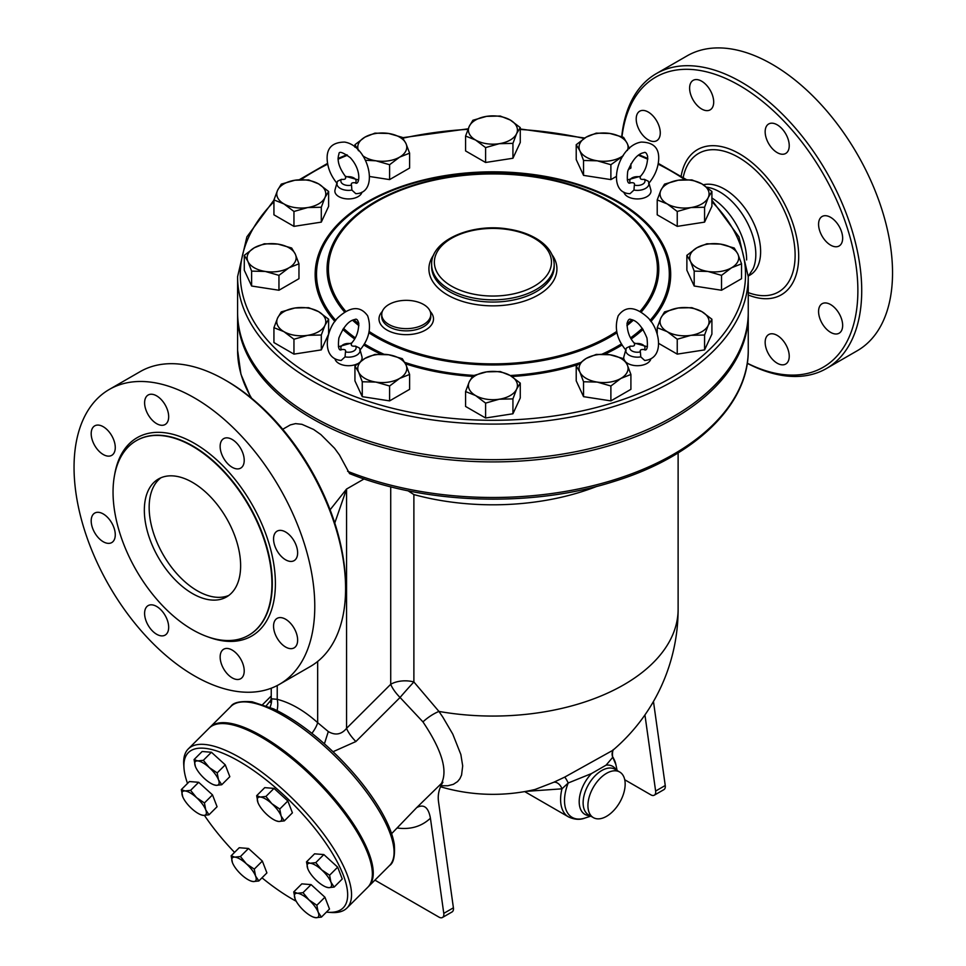 <?xml version="1.0" encoding="UTF-8"?>
<svg xmlns="http://www.w3.org/2000/svg" width="966" height="966" viewBox="0 0 966 966"><rect width="100%" height="100%" fill="white"/><g stroke="black" fill="none" stroke-linecap="round" stroke-linejoin="round"><path stroke-width="1.45" d="M693.141 80.359L693.141 80.359A17.026 9.829 60 0 1 710.167 90.188A17.026 9.829 60 0 1 710.167 109.846L710.167 109.846A17.026 9.829 60 0 1 693.141 100.017A17.026 9.829 60 0 1 693.141 80.359M636.208 118.999A17.026 9.829 60 0 1 639.733 111.199A17.026 9.829 60 0 1 652.847 115.763A17.026 9.829 60 0 1 660.273 132.897A17.026 9.829 60 0 1 656.747 140.686A17.026 9.829 60 0 1 643.634 136.121A17.026 9.829 60 0 1 636.208 118.999M785.708 364.049L785.708 364.049A17.026 9.829 60 0 1 768.682 354.22A17.026 9.829 60 0 1 768.682 334.562L768.682 334.562A17.026 9.829 60 0 1 785.708 344.391A17.026 9.829 60 0 1 785.708 364.049M842.654 325.409A17.026 9.829 60 0 1 839.128 333.21A17.026 9.829 60 0 1 826.015 328.645A17.026 9.829 60 0 1 818.576 311.511A17.026 9.829 60 0 1 822.102 303.722A17.026 9.829 60 0 1 835.216 308.287A17.026 9.829 60 0 1 842.654 325.409M839.128 226.322A17.026 9.829 60 0 1 839.128 245.98A17.026 9.829 60 0 1 822.102 236.151A17.026 9.829 60 0 1 822.102 216.493A17.026 9.829 60 0 1 839.128 226.322M777.195 124.819A17.026 9.829 60 0 1 788.316 139.816A17.026 9.829 60 0 1 785.708 153.461A17.026 9.829 60 0 1 777.195 152.616A17.026 9.829 60 0 1 766.074 137.619A17.026 9.829 60 0 1 768.682 123.974A17.026 9.829 60 0 1 777.195 124.819M621.73 136.653A170.221 98.278 60 0 1 656.24 73.67L687.055 55.883A170.221 98.278 60 0 1 772.172 64.311A170.221 98.278 60 0 1 883.371 214.307A170.221 98.278 60 0 1 857.289 350.718L826.461 368.505A170.221 98.278 60 0 1 747.249 363.313M656.24 73.67A170.221 98.278 60 0 1 741.357 82.11A170.221 98.278 60 0 1 852.555 232.094A170.221 98.278 60 0 1 826.473 368.505M747.273 363.192A167.504 96.709 -120 0 0 857.808 286.021A167.504 96.709 -120 0 0 739.425 85.443A167.504 96.709 -120 0 0 621.983 136.749M711.906 198.018A51.065 29.487 60 0 1 746.633 259.951M706.834 187.199A51.065 29.487 60 0 1 719.706 191.896A51.065 29.487 60 0 1 753.082 268.765L748.252 276.324M703.393 184.796A51.065 29.487 60 0 1 724.512 189.119A51.065 29.487 60 0 1 757.875 234.11A51.065 29.487 60 0 1 750.051 275.032M192.488 593.571A68.091 39.316 60 0 1 148.003 533.57A68.091 39.316 60 0 1 158.436 479.015A68.091 39.316 60 0 1 226.527 518.319A68.091 39.316 60 0 1 226.527 596.94A68.091 39.316 60 0 1 192.488 593.571M160.936 477.772A68.091 39.316 -120 0 0 153.497 532.99A68.091 39.316 -120 0 0 197.306 590.794A68.091 39.316 -120 0 0 228.857 595.406M148.136 395.022A17.026 9.829 60 0 1 165.15 404.851A17.026 9.829 60 0 1 165.15 424.509A17.026 9.829 60 0 1 148.136 414.68A17.026 9.829 60 0 1 148.136 395.022M91.19 433.662A17.026 9.829 60 0 1 94.716 425.861A17.026 9.829 60 0 1 107.83 430.425A17.026 9.829 60 0 1 115.268 447.56A17.026 9.829 60 0 1 111.742 455.348A17.026 9.829 60 0 1 98.617 450.784A17.026 9.829 60 0 1 91.19 433.662M94.716 532.749A17.026 9.829 60 0 1 94.716 513.091A17.026 9.829 60 0 1 111.742 522.92A17.026 9.829 60 0 1 111.742 542.578A17.026 9.829 60 0 1 94.716 532.749M156.637 634.251A17.026 9.829 60 0 1 145.516 619.254A17.026 9.829 60 0 1 148.136 605.61A17.026 9.829 60 0 1 156.637 606.455A17.026 9.829 60 0 1 167.758 621.452A17.026 9.829 60 0 1 165.15 635.097A17.026 9.829 60 0 1 156.637 634.251M240.691 678.712A17.026 9.829 60 0 1 223.677 668.883A17.026 9.829 60 0 1 223.677 649.224A17.026 9.829 60 0 1 240.691 659.053A17.026 9.829 60 0 1 240.691 678.712M297.637 640.072A17.026 9.829 60 0 1 294.111 647.872A17.026 9.829 60 0 1 280.997 643.308A17.026 9.829 60 0 1 273.559 626.173A17.026 9.829 60 0 1 277.085 618.385A17.026 9.829 60 0 1 290.211 622.949A17.026 9.829 60 0 1 297.637 640.072M294.111 540.984A17.026 9.829 60 0 1 294.111 560.642A17.026 9.829 60 0 1 277.085 550.813A17.026 9.829 60 0 1 277.085 531.155A17.026 9.829 60 0 1 294.111 540.984M232.178 439.482A17.026 9.829 60 0 1 243.299 454.479A17.026 9.829 60 0 1 240.691 468.124A17.026 9.829 60 0 1 232.178 467.278A17.026 9.829 60 0 1 221.057 452.281A17.026 9.829 60 0 1 223.677 438.636A17.026 9.829 60 0 1 232.178 439.482M399.61 378.43A24.512 14.152 0 0 0 405.949 364.762L409.608 374.446L399.61 378.43L389.6 386.002L375.931 382.089A24.512 14.152 0 0 0 399.61 378.43M409.608 374.446L409.608 389.334L389.6 400.89L362.262 396.664L362.262 381.763L358.603 372.091L354.933 365.981L364.943 358.422A24.512 14.152 0 0 0 358.603 372.091A24.512 14.152 0 0 0 375.931 382.089L362.262 381.763M362.262 396.664L354.933 380.87L354.933 365.981M405.949 364.762A24.512 14.152 0 0 0 388.622 354.751A24.512 14.152 0 0 0 364.943 358.422L374.953 354.425L388.622 354.751L402.291 358.664L405.949 364.762M389.6 400.89L389.6 386.002M660.889 190.242A24.512 14.152 0 0 0 667.228 203.911L657.218 199.914L660.889 190.242L664.548 184.132L678.217 180.231A24.512 14.152 0 0 0 660.889 190.242M691.885 179.905L701.896 183.89L711.906 191.461L708.235 197.559A24.512 14.152 0 0 0 701.896 183.89A24.512 14.152 0 0 0 678.217 180.231L691.885 179.905M704.576 207.243L690.907 207.569L677.238 211.469L667.228 203.911A24.512 14.152 0 0 0 690.907 207.569A24.512 14.152 0 0 0 708.235 197.559L704.576 207.243L704.576 222.132L711.906 206.35L711.906 191.461M192.488 446.244A112.346 64.867 60 0 1 265.879 545.247A112.346 64.867 60 0 1 248.66 635.278A112.346 64.867 60 0 1 136.315 570.411A112.346 64.867 60 0 1 136.315 440.677A112.346 64.867 60 0 1 192.488 446.244M194.407 397.883A170.221 98.278 60 0 1 305.618 547.879A170.221 98.278 60 0 1 279.524 684.278A170.221 98.278 60 0 1 109.303 586A170.221 98.278 60 0 1 109.303 389.443A170.221 98.278 60 0 1 194.407 397.883M109.303 389.443L140.118 371.656A170.221 98.278 60 0 1 225.223 380.085L225.223 380.085A170.221 98.278 60 0 1 345.587 588.572A170.221 98.278 60 0 1 310.34 666.492L279.524 684.278M227.155 381.196L225.223 380.085L227.155 381.196A167.504 96.709 -120 0 1 345.587 586.35L345.587 588.572M218.497 779.791L221.745 784.742L216.143 785.334A16.337 5.639 -134.9 0 0 218.497 779.791A16.337 5.639 -134.9 0 0 209.296 767.572L217.181 772.909L218.497 779.791M195.494 766.738L195.386 766.449A16.337 5.639 -134.9 0 0 195.494 766.738L195.494 766.738A16.337 5.639 -134.9 0 0 204.587 778.668A16.337 5.639 -134.9 0 0 213.293 784.573A16.337 5.639 -134.9 0 0 216.143 785.334L213.667 784.73M197.74 760.906L203.343 760.314L209.296 767.572A16.337 5.639 -134.9 0 0 197.74 760.906A16.337 5.639 -134.9 0 0 195.386 766.449L194.069 759.566L197.74 760.906M258.091 802.879L257.97 802.589A16.337 5.639 -134.9 0 0 258.091 802.879L258.079 802.867A16.337 5.639 -134.9 0 0 267.171 814.809A16.337 5.639 -134.9 0 0 275.89 820.714A16.337 5.639 -134.9 0 0 278.727 821.474L276.264 820.858M281.082 815.932L284.33 820.883L278.727 821.474A16.337 5.639 -134.9 0 0 281.082 815.932A16.337 5.639 -134.9 0 0 271.881 803.712L279.766 809.037L281.082 815.932M256.666 795.694L260.325 797.035A16.337 5.639 -134.9 0 0 257.97 802.589L256.666 795.694L264.744 787.64L274.018 788.389L287.844 800.983L279.766 809.037M265.928 796.443L271.881 803.712A16.337 5.639 -134.9 0 0 260.325 797.035L265.928 796.443L274.018 788.389M307.925 869.05L307.804 868.772A16.337 5.639 -134.9 0 0 307.925 869.05A16.337 5.639 -134.9 0 0 317.005 880.98A16.337 5.639 -134.9 0 0 325.723 886.897A16.337 5.639 -134.9 0 0 328.561 887.657L326.097 887.042M306.5 861.877L310.158 863.218A16.337 5.639 -134.9 0 0 307.804 868.772L306.5 861.877L314.578 853.823L323.851 854.572L315.773 862.626L321.714 869.895A16.337 5.639 -134.9 0 0 310.158 863.218L315.773 862.626M330.915 882.115L334.164 887.066L328.561 887.657A16.337 5.639 -134.9 0 0 330.915 882.115A16.337 5.639 -134.9 0 0 321.714 869.895L329.599 875.22L330.915 882.115M295.161 899.092L293.736 891.92L297.407 893.26A16.337 5.639 -134.9 0 0 295.053 898.815A16.337 5.639 -134.9 0 0 295.161 899.092A16.337 5.639 -134.9 0 0 304.254 911.035A16.337 5.639 -134.9 0 0 312.96 916.939A16.337 5.639 -134.9 0 0 315.81 917.7L313.334 917.084M303.01 892.669L308.963 899.938A16.337 5.639 -134.9 0 0 297.407 893.26L303.01 892.669L311.088 884.615L324.926 897.209L316.848 905.263L318.164 912.158A16.337 5.639 -134.9 0 0 308.963 899.938L316.848 905.263M321.412 917.108L315.81 917.7A16.337 5.639 -134.9 0 0 318.164 912.158L321.412 917.108L329.491 909.042L324.926 897.209M234.81 857.132L240.425 856.54L246.366 863.797A16.337 5.639 -134.9 0 0 234.81 857.132A16.337 5.639 -134.9 0 0 232.456 862.674L231.152 855.791L234.81 857.132M254.263 869.122L255.567 876.017A16.337 5.639 -134.9 0 0 246.366 863.797L254.263 869.122L262.341 861.068L266.906 872.914L258.828 880.968L253.213 881.56A16.337 5.639 -134.9 0 0 255.567 876.017L258.828 880.968M232.577 862.964L232.456 862.674A16.337 5.639 -134.9 0 0 232.577 862.964A16.337 5.639 -134.9 0 0 241.657 874.894A16.337 5.639 -134.9 0 0 250.375 880.799A16.337 5.639 -134.9 0 0 253.213 881.56L250.749 880.956M194.069 759.566L202.148 751.5L211.421 752.248L203.343 760.314M211.421 752.248L225.259 764.843L217.181 772.909M225.259 764.843L229.823 776.688L221.745 784.742M287.844 800.983L292.408 812.829L284.33 820.883M323.851 854.572L337.677 867.166L342.242 879L334.164 887.066M337.677 867.166L329.599 875.22M311.088 884.615L301.815 883.866L293.736 891.92M240.425 856.54L248.504 848.474L239.23 847.725L231.152 855.791M248.504 848.474L262.341 861.068M196.533 797.614L204.43 802.951L205.734 809.834A16.337 5.639 -134.9 0 0 196.533 797.614A16.337 5.639 -134.9 0 0 184.977 790.949L190.592 790.357L196.533 797.614M208.982 814.797L203.379 815.389A16.337 5.639 -134.9 0 0 205.734 809.834L208.982 814.797L217.072 806.731L212.508 794.885L204.43 802.951M182.743 796.781L181.318 789.608L184.977 790.949A16.337 5.639 -134.9 0 0 182.622 796.491A16.337 5.639 -134.9 0 0 182.743 796.781L182.743 796.781A16.337 5.639 -134.9 0 0 191.823 808.711A16.337 5.639 -134.9 0 0 200.542 814.616A16.337 5.639 -134.9 0 0 203.379 815.389L200.916 814.773M190.592 790.357L198.67 782.291L189.396 781.542L181.318 789.608M198.67 782.291L212.508 794.885M440.822 785.732L447.777 785.769L453.344 784.332L457.57 781.579L459.925 778.668L461.567 775.07L462.69 765.893L460.854 754.494L452.764 734.1L442.875 717.207L438.938 711.423L413.883 681.96A20.431 11.797 -0 0 0 390.723 684.278A20.431 7.052 -134.9 0 0 400.057 697.476L422.951 721.892C441.788 749.99 447.958 770.494 441.462 783.426L442.923 782.17C439.011 788.461 437.55 795.03 438.54 801.889L453.404 907.811L443.78 913.365A6.81 3.936 60 0 1 442.44 917.495A6.81 3.936 60 0 1 439.035 917.157L374.917 880.135M407.966 490.752L413.883 494.58L413.883 681.96A20.431 0.676 -48.7 0 0 400.057 697.476L355.886 741.538A20.431 7.052 45.1 0 1 346.553 728.352C341.433 734.571 335.347 735.645 328.307 731.564L317.669 722.677A20.431 8.151 -47.9 0 1 311.897 733.327M334.779 523.017L346.553 489.05L330.106 509.782M597.048 486.309A185.206 106.924 180 0 1 413.883 494.58M209.562 727.736A112.346 38.773 45.1 0 1 209.996 727.265A112.346 38.773 45.1 0 1 316.788 779.429A112.346 38.773 45.1 0 1 368.698 886.341A112.346 38.773 45.1 0 1 368.227 886.776M296.212 901.254A109.629 37.831 45.1 0 1 292.336 899.08A109.629 37.831 45.1 0 1 261.991 877.816M234.545 852.398A109.629 37.831 45.1 0 1 204.454 815.413M187.525 783.414A109.629 37.831 45.1 0 1 183.975 767.922A109.629 37.831 45.1 0 1 292.601 803.555A109.629 37.831 45.1 0 1 327.969 912.266A109.629 37.831 45.1 0 1 326.399 912.133M327.969 912.266L331.326 912.496A112.346 38.773 -134.9 0 0 346.975 908.004A112.346 38.773 -134.9 0 0 295.077 801.092A112.346 38.773 -134.9 0 0 188.285 748.928A112.346 38.773 -134.9 0 0 183.745 764.565L183.975 767.922M188.285 748.928L209.091 728.171A112.346 38.773 45.1 0 1 315.882 780.323A112.346 38.773 45.1 0 1 367.792 887.247L346.975 908.004M355.488 182.779A7.619 4.395 180 0 0 353.858 177.949A7.619 4.395 180 0 0 345.466 177.019L345.466 177.019C346.142 178.951 344.814 179.712 341.481 179.326L337.593 181.185L337.025 182.622A11.604 6.702 0 0 0 351.89 190.073L351.491 185.098C350.815 183.178 352.143 182.405 355.476 182.803M361.972 192.149A13.621 7.861 180 0 1 346.468 198.851A13.621 7.861 180 0 1 335.033 189.831L337.025 182.622A11.604 6.702 0 0 1 337.388 181.705M337.206 183.54C330.976 176.054 327.619 167.939 327.148 159.185C326.665 147.943 332.473 142.244 344.584 142.087C368.807 145.757 380.206 193.466 355.79 193.671L351.89 190.073M648.633 183.54C654.863 176.054 658.22 167.939 658.691 159.185C659.174 147.943 653.366 142.244 641.255 142.087C617.033 145.757 605.634 193.466 630.049 193.671L633.95 190.073A11.604 6.702 0 0 0 648.814 182.622L650.806 189.831A13.621 7.861 180 0 1 639.371 198.851A13.621 7.861 180 0 1 623.867 192.149M633.95 190.073L634.348 185.098C635.024 183.178 633.696 182.405 630.363 182.803L630.75 182.755C627.659 184.554 626.656 180.714 627.743 171.26C632.38 159.897 637.765 153.703 643.899 152.688C645.397 151.759 646.652 153.026 647.655 156.504C647.57 164.57 645.203 171.139 640.555 176.223L627.284 179.966M630.351 182.779A7.619 4.395 180 0 1 631.981 177.949A7.619 4.395 180 0 1 640.373 177.019C639.697 178.951 641.026 179.712 644.358 179.326L648.246 181.185L648.814 182.622A11.604 6.702 0 0 0 648.452 181.705M640.772 356.865L640.373 351.878C639.697 349.958 641.026 349.197 644.358 349.583A7.619 4.395 180 0 0 642.728 344.729A7.619 4.395 180 0 0 634.348 343.799L634.348 343.799C635.024 345.731 633.696 346.492 630.363 346.106L626.475 347.977L625.896 349.402A11.604 6.702 0 0 0 640.772 356.865L644.672 360.463C665.852 358.664 659.621 327.329 646.725 316.631C634.783 306.258 625.268 305.981 618.192 315.81C614.171 327.86 616.803 339.368 626.089 350.32M650.842 358.941A13.621 7.861 180 0 1 646.991 363.409A13.621 7.861 180 0 1 625.871 362.069M623.903 359.074A13.621 7.861 180 0 1 623.915 356.611L625.896 349.402A11.604 6.702 0 0 1 626.27 348.485M358.555 179.966L345.285 176.223C338.933 167.516 336.82 160.139 338.945 154.101C338.8 150.913 342.568 152.097 350.26 157.663C362.443 170.813 359.207 186.329 355.09 182.755L355.186 182.767M647.437 346.746L634.167 343.002C629.518 337.919 627.151 331.35 627.067 323.284C628.069 319.806 629.325 318.538 630.822 319.468C636.956 320.483 642.342 326.677 646.966 338.04C648.065 347.494 647.063 351.334 643.972 349.535L644.358 349.583M359.75 350.32C369.036 339.368 371.668 327.86 367.648 315.81C360.572 305.981 351.056 306.258 339.114 316.631C326.218 327.329 319.988 358.664 341.167 360.463L345.067 356.865L345.466 351.878C346.142 349.958 344.814 349.197 341.481 349.583L341.867 349.535C338.776 351.334 337.774 347.494 338.873 338.04C343.498 326.677 348.883 320.483 355.017 319.468C356.514 318.538 357.77 319.806 358.772 323.284C358.688 331.35 356.321 337.919 351.672 343.002L338.402 346.746M341.469 349.571A7.619 4.395 180 0 1 343.111 344.729A7.619 4.395 180 0 1 351.491 343.799L351.491 343.799C350.815 345.731 352.143 346.492 355.476 346.106L359.364 347.977L359.944 349.402A11.604 6.702 0 0 0 359.569 348.485M357.48 363.747A13.621 7.861 180 0 1 338.849 363.409A13.621 7.861 180 0 1 334.997 358.941M345.067 356.865A11.604 6.702 0 0 0 359.944 349.402L361.924 356.611A13.621 7.861 180 0 1 360.922 361.043M686.874 255.338L696.872 247.779A24.512 14.152 0 0 0 690.533 261.448L686.874 255.338L686.874 270.226L694.192 286.021L694.192 271.12L690.533 261.448A24.512 14.152 0 0 0 707.861 271.446L694.192 271.12M731.54 267.787L721.53 275.358L707.861 271.446A24.512 14.152 0 0 0 731.54 267.787A24.512 14.152 0 0 0 737.891 254.118L741.55 263.803L731.54 267.787M706.883 243.782L720.551 244.108A24.512 14.152 0 0 0 696.872 247.779L706.883 243.782M720.551 244.108L734.22 248.008L737.891 254.118A24.512 14.152 0 0 0 720.551 244.108M664.548 311.897L678.217 307.997A24.512 14.152 0 0 0 660.889 317.995L664.548 311.897M667.228 331.664L657.218 327.679L660.889 317.995A24.512 14.152 0 0 0 667.228 331.664A24.512 14.152 0 0 0 690.907 335.335L677.238 339.235L667.228 331.664M691.885 307.671L701.896 311.656A24.512 14.152 0 0 0 678.217 307.997L691.885 307.671M708.235 325.325L704.576 335.009L690.907 335.335A24.512 14.152 0 0 0 708.235 325.325A24.512 14.152 0 0 0 701.896 311.656L711.906 319.215L708.235 325.325M596.239 354.425L609.908 354.751A24.512 14.152 0 0 0 586.229 358.422L596.239 354.425M579.89 372.091L576.219 365.981L586.229 358.422A24.512 14.152 0 0 0 579.89 372.091A24.512 14.152 0 0 0 597.217 382.089L583.549 381.763L579.89 372.091M623.577 358.664L627.236 364.762A24.512 14.152 0 0 0 609.908 354.751L623.577 358.664M620.897 378.43L610.886 386.002L597.217 382.089A24.512 14.152 0 0 0 620.897 378.43A24.512 14.152 0 0 0 627.236 364.762L630.907 374.446L620.897 378.43M500.243 371.548L510.253 375.533A24.512 14.152 0 0 0 486.574 371.874L500.243 371.548M469.247 381.884L472.905 375.774L486.574 371.874A24.512 14.152 0 0 0 469.247 381.884A24.512 14.152 0 0 0 475.586 395.553L465.576 391.556L469.247 381.884M520.263 383.104L516.593 389.201A24.512 14.152 0 0 0 510.253 375.533L520.263 383.104L520.263 397.992L512.934 413.774L485.596 418L485.596 403.112L475.586 395.553A24.512 14.152 0 0 0 499.265 399.212L485.596 403.112M516.593 389.201L512.934 398.886L499.265 399.212A24.512 14.152 0 0 0 516.593 389.201M328.621 319.215L324.95 325.325A24.512 14.152 0 0 0 318.611 311.656L328.621 319.215L328.621 334.115L321.292 349.897L321.292 335.009L307.623 335.335A24.512 14.152 0 0 0 324.95 325.325L321.292 335.009M294.932 307.997L308.601 307.671L318.611 311.656A24.512 14.152 0 0 0 294.932 307.997A24.512 14.152 0 0 0 277.604 317.995L281.263 311.897L294.932 307.997M283.944 331.664L273.933 327.679L277.604 317.995A24.512 14.152 0 0 0 283.944 331.664A24.512 14.152 0 0 0 307.623 335.335L293.954 339.235L283.944 331.664M298.965 263.803L288.967 267.787A24.512 14.152 0 0 0 295.306 254.118L298.965 263.803L298.965 278.691L278.957 290.247L278.957 275.358L265.288 271.446A24.512 14.152 0 0 0 288.967 267.787L278.957 275.358M277.979 244.108L291.647 248.008L295.306 254.118A24.512 14.152 0 0 0 277.979 244.108A24.512 14.152 0 0 0 254.299 247.779L264.31 243.782L277.979 244.108M247.948 261.448L244.289 255.338L254.299 247.779A24.512 14.152 0 0 0 247.948 261.448A24.512 14.152 0 0 0 265.288 271.446L251.619 271.12L247.948 261.448M321.292 207.243L307.623 207.569A24.512 14.152 0 0 0 324.95 197.559L321.292 207.243L321.292 222.132L293.954 226.37L293.954 211.469L283.944 203.911A24.512 14.152 0 0 0 307.623 207.569L293.954 211.469M318.611 183.89L328.621 191.461L324.95 197.559A24.512 14.152 0 0 0 318.611 183.89A24.512 14.152 0 0 0 294.932 180.231L308.601 179.905L318.611 183.89M277.604 190.242L281.263 184.132L294.932 180.231A24.512 14.152 0 0 0 277.604 190.242A24.512 14.152 0 0 0 283.944 203.911L273.933 199.914L277.604 190.242M389.6 164.715L375.931 160.803A24.512 14.152 0 0 0 399.61 157.144L389.6 164.715L389.6 179.604L369.809 176.536M405.949 143.475L409.608 153.159L399.61 157.144A24.512 14.152 0 0 0 405.949 143.475A24.512 14.152 0 0 0 388.622 133.465L402.291 137.365L405.949 143.475M362.564 155.55A24.512 14.152 0 0 0 375.931 160.803L365.402 160.271M358.603 150.805L354.933 144.695L364.943 137.136L374.953 133.139L388.622 133.465A24.512 14.152 0 0 0 364.943 137.136A24.512 14.152 0 0 0 358.446 150.467M485.596 147.593L475.586 140.034A24.512 14.152 0 0 0 499.265 143.692L485.596 147.593L485.596 162.481L465.576 150.925L465.576 136.037L469.247 126.353A24.512 14.152 0 0 0 475.586 140.034L465.576 136.037M516.593 133.682L512.934 143.366L499.265 143.692A24.512 14.152 0 0 0 516.593 133.682A24.512 14.152 0 0 0 510.253 120.013L520.263 127.584L516.593 133.682M486.574 116.355L500.243 116.029L510.253 120.013A24.512 14.152 0 0 0 486.574 116.355A24.512 14.152 0 0 0 469.247 126.353L472.905 120.255L486.574 116.355M583.549 160.477L579.89 150.805A24.512 14.152 0 0 0 597.217 160.803L583.549 160.477L583.549 175.377L576.219 159.583L576.219 144.695L586.229 137.136A24.512 14.152 0 0 0 579.89 150.805L576.219 144.695M622.937 156.045L610.886 164.715L597.217 160.803A24.512 14.152 0 0 0 620.897 157.144A24.512 14.152 0 0 0 623.275 155.55M627.393 150.467A24.512 14.152 0 0 0 627.236 143.475L629.325 148.571M609.908 133.465L623.577 137.365L627.236 143.475A24.512 14.152 0 0 0 609.908 133.465A24.512 14.152 0 0 0 586.229 137.136L596.239 133.139L609.908 133.465M721.53 275.358L721.53 290.247L741.55 278.691L741.55 263.803M721.53 290.247L694.192 286.021M711.906 319.215L711.906 334.115L704.576 349.897L704.576 335.009M704.576 349.897L677.238 354.124L677.238 339.235M657.218 334.284L657.218 327.679M677.238 354.124L658.691 343.413M630.907 374.446L630.907 389.334L610.886 400.89L610.886 386.002M610.886 400.89L583.549 396.664L583.549 381.763M583.549 396.664L576.219 380.87L576.219 365.981M512.934 413.774L512.934 398.886M485.596 418L465.576 406.445L465.576 391.556M321.292 349.897L293.954 354.124L273.933 342.568L273.933 327.679M293.954 354.124L293.954 339.235M278.957 290.247L251.619 286.021L244.289 270.226L244.289 255.338M251.619 286.021L251.619 271.12M293.954 226.37L273.933 214.814L273.933 199.914M321.292 222.132L328.621 206.35L328.621 191.461M354.933 147.218L354.933 144.695M389.6 179.604L409.608 168.048L409.608 153.159M512.934 143.366L512.934 158.255L520.263 142.473L520.263 127.584M628.274 169.569L630.907 168.048L630.907 163.846M616.018 176.633L610.886 179.604L610.886 164.715M512.934 158.255L485.596 162.481M610.886 179.604L583.549 175.377M704.576 222.132L677.238 226.37L677.238 211.469M677.238 226.37L657.218 214.814L657.218 199.914M748.252 313.382A255.338 147.412 180 0 1 748.252 314.493A255.338 147.412 180 0 1 590.637 450.687A255.338 147.412 180 0 1 312.368 418.725A255.338 147.412 180 0 1 237.588 314.493A255.338 147.412 180 0 1 237.588 313.382M388.924 324.491A24.512 14.152 180 0 1 381.739 314.493A24.512 14.152 180 0 1 406.251 300.341A24.512 14.152 180 0 1 430.764 314.493A24.512 14.152 180 0 1 415.634 327.559A24.512 14.152 180 0 1 388.924 324.491M748.252 276.687L748.252 312.26A255.338 147.412 180 0 1 590.637 448.453A255.338 147.412 180 0 1 312.368 416.503A255.338 147.412 180 0 1 237.588 312.26L237.588 276.687A255.338 147.412 0 0 0 312.368 380.918A255.338 147.412 0 0 0 590.637 412.88A255.338 147.412 0 0 0 748.252 276.687L738.954 236.863L711.906 200.155M525.951 791.371L561.971 788.824A8.175 5.47 63.5 0 0 553.808 782.243L534.995 789.5A185.206 185.206 0 0 1 440.399 786.735M590.806 816.137L584.961 818.045C579.902 820.049 574.42 819.663 568.491 816.886A38.133 22.013 -60 0 1 561.971 788.824L568.213 782.991A8.175 1.051 65.6 0 0 564.615 777.159L553.808 782.243M613.374 749.821A8.175 7.957 -145.2 0 0 612.758 757.272L615.861 764.529A36.732 21.204 -60 0 0 612.758 757.272L606.105 765.132L591.506 773.561L568.213 782.991A36.732 21.204 -60 0 0 584.961 818.045M678.12 452.897L678.12 609.135A185.206 185.206 0 0 1 612.722 750.377L564.615 777.159M606.539 816.33A26.336 15.202 -60 0 1 593.378 817.634A26.336 15.202 -60 0 1 593.378 787.23A26.336 15.202 -60 0 1 619.713 772.027A26.336 15.202 -60 0 1 623.746 793.122A26.336 15.202 -60 0 1 606.539 816.33M347.615 471.287A255.338 147.412 180 0 0 611.442 480.645A255.338 147.412 180 0 0 748.252 350.066C748.976 404.682 695.134 456.447 614.545 481.285C532.821 507.657 426.368 504.59 349.547 473.594L339.452 454.974L334.538 448.248L320.893 434.603L313.6 429.459L301.923 424.315L295.524 423.627L290.368 424.895L282.724 429.266M644.938 714.925L655.624 791.057A6.81 3.936 60 0 1 654.284 795.187A6.81 3.936 60 0 1 650.879 794.849L624.736 779.755M333.053 751.717L355.886 741.538M271.096 699.939L266.266 705.76M397.28 828.007C410.502 829.782 421.55 826.51 430.425 818.214C428.433 807.298 423.857 803.76 416.708 807.6L391.604 833.67M416.708 807.6L441.462 783.426M678.12 609.135A185.206 106.924 180 0 1 438.938 711.423A20.431 6.967 -35.2 0 0 422.951 721.892M430.425 818.214L443.78 913.365M654.284 795.187L663.908 789.633A6.81 3.936 -120 0 0 665.248 785.503L653.463 701.485M442.44 917.495L452.064 911.94A6.81 3.936 -120 0 0 453.404 907.811M277.049 710.578A20.431 14.55 104.1 0 0 277.23 699.324L271.603 698.829L271.241 698.044L270.432 702.318L271.591 700.628M681.127 176.174A83.825 48.397 60 0 1 739.425 153.763A83.825 48.397 60 0 1 798.532 251.22A83.825 48.397 60 0 1 748.252 294.98M748.252 292.601A79.961 46.163 -120 0 0 794.909 249.614A79.961 46.163 -120 0 0 738.579 157.398A79.961 46.163 -120 0 0 683.203 177.502M554.194 264.455L554.194 266.676A61.281 35.38 180 0 1 516.363 299.363A61.281 35.38 180 0 1 449.588 291.696A61.281 35.38 180 0 1 431.645 266.676L431.645 264.455A61.281 35.38 0 0 0 449.588 289.474A61.281 35.38 0 0 0 516.375 297.142A61.281 35.38 0 0 0 554.194 264.455C553.88 254.626 548.398 246.282 537.76 239.447C529.573 234.303 519.72 230.838 508.213 229.063C471.686 222.856 430.739 240.389 431.645 264.455M433.806 254.734A64.01 36.95 0 0 0 447.656 295.028A64.01 36.95 0 0 0 528.499 299.617A64.01 36.95 0 0 0 552.033 254.734M616.67 331.483A164.51 94.982 180 0 1 376.595 336.059A164.51 94.982 180 0 1 369.169 331.483M358.857 323.948A164.51 94.982 180 0 1 353.906 319.698M345.804 311.414A164.51 94.982 180 0 1 492.914 173.928A164.51 94.982 180 0 1 640.035 311.414M631.933 319.698A164.51 94.982 180 0 1 626.982 323.948M382.319 311.426A27.241 15.722 0 0 0 386.992 330.058A27.241 15.722 0 0 0 422.553 331.531A27.241 15.722 0 0 0 430.184 311.426M368.879 332.775A165.874 95.767 0 0 0 375.629 336.917A165.874 95.767 0 0 0 616.96 332.775M626.922 325.639A165.874 95.767 0 0 0 633.31 320.193M641.195 312.115A165.874 95.767 0 0 0 492.914 173.433A165.874 95.767 0 0 0 344.645 312.115M352.53 320.193A165.874 95.767 0 0 0 358.917 325.639M383.961 354.256A176.404 101.841 180 0 1 368.191 346.178A176.404 101.841 180 0 1 364.339 343.884M355.246 337.834A176.404 101.841 180 0 1 343.51 328.307M335.782 320.434A176.404 101.841 180 0 1 492.914 172.322A176.404 101.841 180 0 1 650.058 320.434M642.33 328.307A176.404 101.841 180 0 1 630.593 337.834M621.5 343.884A176.404 101.841 180 0 1 602.084 354.16M580.023 362.721A176.404 101.841 180 0 1 510.217 375.52M473.835 375.412A176.404 101.841 180 0 1 404.742 362.371M136.508 440.568A112.346 64.867 60 0 1 136.701 440.46A112.346 64.867 60 0 1 192.874 446.026A112.346 64.867 60 0 1 266.266 545.017A112.346 64.867 60 0 1 249.047 635.048A112.346 64.867 60 0 1 248.854 635.157M208.125 636.944A114.531 66.123 -120 0 0 275.105 575.507A114.531 66.123 -120 0 0 194.407 443.358A114.531 66.123 -120 0 0 114.604 474.946M390.723 486.804L390.723 684.278L346.553 728.352L346.553 489.05L364.097 478.931M317.669 661.456L317.669 722.677C304.181 710.602 290.706 702.825 277.23 699.324L277.23 685.546M351.491 185.098A7.619 4.395 180 0 1 343.099 184.168A7.619 4.395 180 0 1 341.481 179.326M644.358 179.326A7.619 4.395 180 0 1 642.74 184.168A7.619 4.395 180 0 1 634.348 185.098M640.373 351.878A7.619 4.395 180 0 1 631.969 350.948A7.619 4.395 180 0 1 630.363 346.106M355.476 346.106A7.619 4.395 180 0 1 353.87 350.948A7.619 4.395 180 0 1 345.466 351.878M430.764 314.493L430.764 316.715A24.512 14.152 180 0 1 415.634 329.792A24.512 14.152 180 0 1 388.924 326.713A24.512 14.152 180 0 1 381.739 316.715L381.739 314.493M451.508 286.129A58.552 33.81 180 0 1 477.759 229.57A58.552 33.81 180 0 1 549.485 270.975A58.552 33.81 180 0 1 451.508 286.129M711.906 201.749A252.609 145.842 180 0 1 646.532 390.24A252.609 145.842 180 0 1 314.3 377.585A252.609 145.842 180 0 1 273.933 201.749M300.945 179.664A252.609 145.842 180 0 1 327.691 164.148M338.052 159.233A252.609 145.842 180 0 1 347.47 155.224M402.919 138.186A252.609 145.842 180 0 1 467.967 129.335M520.263 129.468A252.609 145.842 180 0 1 584.104 138.452M638.369 155.224A252.609 145.842 180 0 1 647.788 159.233M658.148 164.148A252.609 145.842 180 0 1 684.87 179.652M363.699 344.934A177.756 102.625 0 0 0 367.225 347.035A177.756 102.625 0 0 0 380.93 354.16M405.503 363.82A177.756 102.625 0 0 0 472.422 376.402M511.847 376.511A177.756 102.625 0 0 0 577.704 364.665M604.764 354.232A177.756 102.625 0 0 0 622.14 344.934M631.233 338.933A177.756 102.625 0 0 0 643.066 329.406M650.879 321.533A177.756 102.625 0 0 0 492.914 171.827A177.756 102.625 0 0 0 334.96 321.533M342.773 329.406A177.756 102.625 0 0 0 354.607 338.933M593.378 817.634L588.56 814.845A26.336 15.202 -60 0 1 594.815 776.084A26.336 15.202 -60 0 1 614.895 769.25L619.713 772.027M606.105 765.132A27.736 16.011 -60 0 1 616.32 770.071M589.985 815.678A27.736 16.011 -60 0 1 579.214 800.705A27.736 16.011 -60 0 1 591.506 773.561M230.814 706.508A112.346 38.773 45.1 0 1 337.605 758.66A112.346 38.773 45.1 0 1 389.503 865.572C393.536 863.121 395.13 856.033 394.285 844.32C392.667 834.383 388.042 822.899 380.387 809.858C369.736 791.915 355.56 774.092 337.858 756.402C315.858 734.752 294.449 718.921 273.632 708.911L252.174 701.799C240.28 700.93 233.168 702.499 230.814 706.508L209.996 727.265M251.631 398.282A255.338 147.412 180 0 1 237.588 350.066L237.588 314.493M665.248 785.503L655.624 791.057M328.307 731.564L324.419 743.796M270.021 707.293A20.431 18.777 152.7 0 0 271.603 698.829M748.674 275.829L750.051 275.044M213.293 784.573L213.909 784.827M275.89 820.714L276.493 820.967M325.723 886.897L326.327 887.15M312.96 916.939L313.576 917.193M250.375 880.799L250.991 881.052M200.542 814.616L201.157 814.869M686.428 179.64L658.281 163.387M647.8 158.484L639.009 154.765M584.756 138.029L520.263 128.973M468.184 128.816L402.556 137.703M346.83 154.765L338.04 158.484M327.559 163.387L299.243 179.761M273.933 200.155L246.885 236.863L237.588 276.687M613.495 749.628C612.661 748.614 611.78 757.586 613.325 757.694M617.129 770.53L615.861 764.529M568.491 816.886L524.695 791.601M368.698 886.341L389.503 865.572M748.252 350.066L748.252 314.493M250.822 397.618L240.92 374.216L237.588 350.066M271.241 695.991L262.728 704.48M271.241 688.215L271.241 698.044"/></g></svg>
